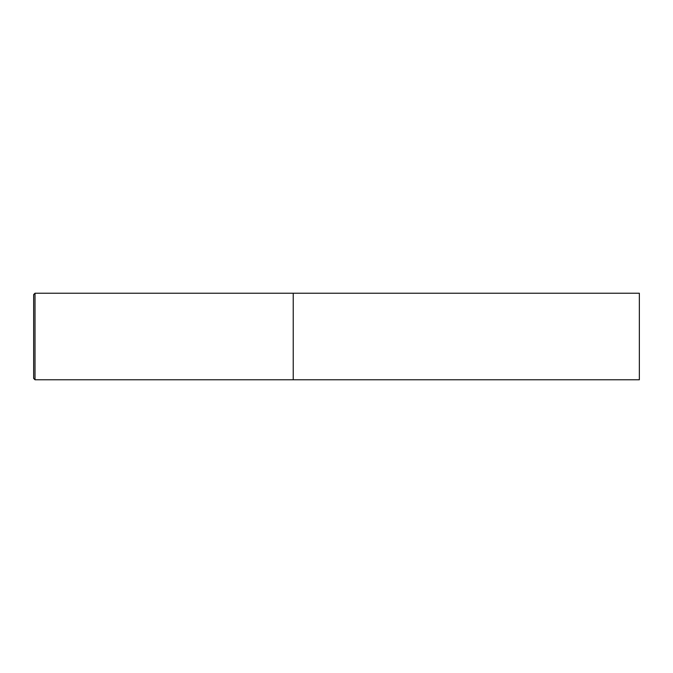 <?xml version="1.0" encoding="UTF-8"?>
<svg xmlns="http://www.w3.org/2000/svg" width="673" height="673" viewBox="0 0 673 673"><rect width="100%" height="100%" fill="white"/><g stroke="black" fill="none" stroke-linecap="round" stroke-linejoin="round"><path stroke-width="1.01" d="M639.35 336.5L639.35 293.235L293.235 293.235L293.235 379.765L293.235 293.235L35.013 293.235L35.013 379.765L639.35 379.765L639.35 336.5M35.013 293.235L33.65 294.597L33.65 378.403L35.013 379.765"/></g></svg>

